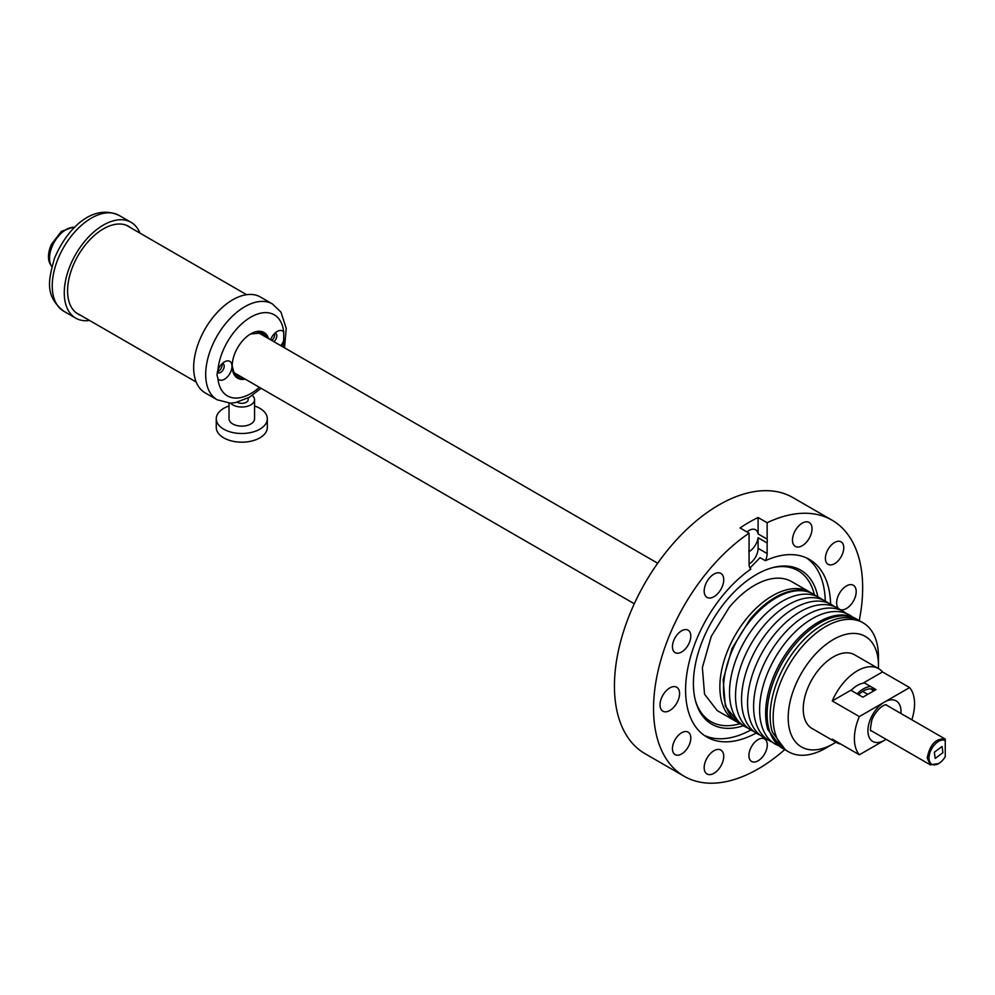<?xml version="1.0" encoding="UTF-8"?>
<svg xmlns="http://www.w3.org/2000/svg" width="995" height="995" viewBox="0 0 995 995"><rect width="100%" height="100%" fill="white"/><g stroke="black" fill="none" stroke-linecap="round" stroke-linejoin="round"><path stroke-width="1.49" d="M870.65 686.513A24.676 14.253 120 0 0 857.118 693.863M864.63 683.03A24.676 14.253 120 0 0 851.098 690.393M858.523 694.684A22.126 12.773 -60 0 1 874.468 689.858A22.126 12.773 -60 0 1 874.978 690.182M850.178 690.605L850.824 690.231L862.864 697.184L875.998 689.597L863.958 682.645L882.528 671.936A42.549 24.564 120 0 0 878.672 668.702A42.549 24.564 120 0 0 857.391 670.804A42.549 24.564 120 0 0 832.268 700.953L850.178 690.605M886.122 739.335L859.344 754.795L832.268 739.161A42.549 24.564 120 0 0 836.123 742.394A42.549 24.564 120 0 0 840.85 744.123M872.515 689.075L873.834 690.853M832.268 700.953L859.344 716.587L909.604 687.57L882.528 671.936M859.344 716.587A42.549 24.564 120 0 0 859.344 754.795M878.672 668.702L854.593 654.809A42.549 24.564 120 0 0 833.325 656.911A42.549 24.564 120 0 0 805.527 694.41A42.549 24.564 120 0 0 812.044 728.502L836.123 742.394M911.843 719.795A42.549 24.564 120 0 0 909.604 687.57M870.948 688.838A21.281 12.288 -60 0 1 873.162 691.239M878.386 668.54A63.829 36.852 120 0 0 878.461 665.593A63.829 36.852 120 0 0 876.533 651.65A63.829 36.852 120 0 0 820.29 649.287A63.829 36.852 120 0 0 790.117 731.648A63.829 36.852 120 0 0 833.325 743.762A63.829 36.852 120 0 0 835.837 742.233M945.25 740.554L945.25 756.71A13.619 7.861 -60 0 1 938.633 763.575A13.619 7.861 -60 0 1 929.007 758.016A13.619 7.861 -60 0 1 934.827 744.434A13.619 7.861 -60 0 1 945.25 740.554L945.25 739.074L885.985 704.858M945.25 739.074C935.984 738.091 929.977 744.397 927.203 758.016L930.288 764.832L938.633 763.575M902.527 714.41L945.101 738.986M833.325 743.762L825.8 748.116A74.463 42.996 -60 0 1 788.575 751.797A74.463 42.996 -60 0 1 775.391 733.974A74.463 42.996 -60 0 1 798.761 650.742A74.463 42.996 -60 0 1 863.038 622.82A74.463 42.996 -60 0 1 876.209 640.643A74.463 42.996 -60 0 1 878.461 656.911L878.461 665.593M863.038 622.82L860.028 621.091A74.463 42.996 120 0 0 795.751 649.014A74.463 42.996 120 0 0 772.381 732.233L785.565 750.056L788.575 751.797M934.355 752.22L942.078 746.474L942.912 752.68L935.188 758.426L934.355 752.22M784.085 749.135A74.463 42.996 -60 0 1 782.555 748.327A74.463 42.996 -60 0 1 769.371 730.504A74.463 42.996 -60 0 1 792.754 647.272A74.463 42.996 -60 0 1 857.018 619.35A74.463 42.996 -60 0 1 858.486 620.271M857.018 619.35L855.513 618.48A74.463 42.996 120 0 0 785.988 653.578A74.463 42.996 120 0 0 767.866 729.633L781.05 747.456L782.555 748.327M778.165 745.504A74.463 42.996 -60 0 1 779.968 650.108A74.463 42.996 -60 0 1 852.379 616.95M772.145 742.034A74.463 42.996 -60 0 1 773.961 646.638A74.463 42.996 -60 0 1 846.359 613.48M766.125 738.564A74.463 42.996 -60 0 1 767.941 643.156A74.463 42.996 -60 0 1 840.34 610.01M760.105 735.081A74.463 42.996 -60 0 1 761.921 639.686A74.463 42.996 -60 0 1 834.332 606.527M754.086 731.611A74.463 42.996 -60 0 1 755.901 636.215A74.463 42.996 -60 0 1 828.313 603.057M748.078 728.141A74.463 42.996 -60 0 1 749.882 632.733A74.463 42.996 -60 0 1 822.293 599.587M742.059 724.658A74.463 42.996 -60 0 1 738.924 723.141A74.463 42.996 -60 0 1 743.862 629.263A74.463 42.996 -60 0 1 750.914 619.86A74.463 42.996 -60 0 1 813.388 594.164A74.463 42.996 -60 0 1 816.273 596.104M813.388 594.164L812.517 593.654A74.463 42.996 120 0 0 750.043 619.363L732.034 648.454L723.166 679.597L725.33 706.189L738.924 723.141M736.698 721.785A74.463 42.996 -60 0 1 735.28 721.027A74.463 42.996 -60 0 1 747.27 617.758A74.463 42.996 -60 0 1 809.743 592.05A74.463 42.996 -60 0 1 811.099 592.908M809.743 592.05L791.721 581.652A74.463 42.996 120 0 0 729.248 607.36L711.238 636.452L702.37 667.583L704.535 694.187L717.258 710.629L735.28 721.027M695.455 700.654A87.162 50.322 120 0 0 739.944 723.701M814.383 594.774A87.162 50.322 120 0 0 772.182 567.759M817.853 596.813A88.928 51.342 120 0 0 773.264 567.473A88.928 51.342 120 0 0 726.151 600.868A88.928 51.342 120 0 0 695.741 701.736A88.928 51.342 120 0 0 743.452 725.678M750.815 730.007A102.547 59.203 -60 0 1 704.249 735.38M806.659 558.008A102.547 59.203 -60 0 1 825.278 601.03M749.981 567.996L760.08 557.648L765.391 560.72A12.761 7.375 120 0 0 767.133 553.556L767.133 542.959A12.972 7.487 120 0 0 767.282 541.205A12.972 7.487 120 0 0 767.133 539.128L767.133 522.736A147.869 85.371 120 0 1 832.031 520.174A147.869 85.371 120 0 1 859.207 620.631M832.031 520.174L792.915 497.587A147.869 85.371 120 0 0 668.864 548.631A147.869 85.371 120 0 0 645.058 753.7L684.174 776.274A147.869 85.371 120 0 1 707.98 571.217A147.869 85.371 120 0 1 749.073 533.158L749.073 549.551A12.972 7.487 120 0 0 748.924 551.305A12.972 7.487 120 0 0 749.073 553.382L749.073 563.978A12.761 7.375 120 0 0 750.815 569.128A102.547 59.203 120 0 0 723.34 594.811A102.547 59.203 120 0 0 706.836 737.034A102.547 59.203 120 0 0 756.15 733.054M830.589 604.114A102.547 59.203 120 0 0 809.37 559.414A102.547 59.203 120 0 0 765.391 560.72M749.073 563.978A12.761 7.375 120 0 0 758.103 548.344L758.103 537.748A12.972 7.487 120 0 1 748.924 551.727M684.174 776.274A147.869 85.371 120 0 0 784.756 749.583M677.222 736.611A12.972 7.487 120 0 0 675.132 754.608A12.972 7.487 120 0 0 686.028 750.118A12.972 7.487 120 0 0 688.117 732.121A12.972 7.487 120 0 0 677.222 736.611M841.72 590.035A13.83 7.985 120 0 0 839.494 609.214A13.83 7.985 120 0 0 851.098 604.45A13.83 7.985 120 0 0 853.324 585.259A13.83 7.985 120 0 0 841.72 590.035M812.032 529.041A13.83 7.985 120 0 0 809.171 522.45A13.83 7.985 120 0 0 798.624 526.044A13.83 7.985 120 0 0 792.48 539.8A13.83 7.985 120 0 0 795.341 546.404A13.83 7.985 120 0 0 805.888 542.81A13.83 7.985 120 0 0 812.032 529.041M719.037 572.834A13.83 7.985 120 0 0 706.263 582.871A13.83 7.985 120 0 0 707.035 597.386A13.83 7.985 120 0 0 708.863 597.995A13.83 7.985 120 0 0 721.636 587.946A13.83 7.985 120 0 0 720.865 573.431A13.83 7.985 120 0 0 719.037 572.834M665.108 692.01A13.83 7.985 120 0 0 662.881 711.189A13.83 7.985 120 0 0 674.486 706.413A13.83 7.985 120 0 0 676.712 687.234A13.83 7.985 120 0 0 665.108 692.01M704.174 767.406A13.83 7.985 120 0 0 707.035 773.998A13.83 7.985 120 0 0 717.582 770.404A13.83 7.985 120 0 0 723.726 756.648A13.83 7.985 120 0 0 720.865 750.056A13.83 7.985 120 0 0 710.318 753.638A13.83 7.985 120 0 0 704.174 767.406M767.282 745.143A12.972 7.487 120 0 0 764.595 738.962A12.972 7.487 120 0 0 754.695 742.332A12.972 7.487 120 0 0 748.924 755.242A12.972 7.487 120 0 0 751.611 761.436A12.972 7.487 120 0 0 761.511 758.066A12.972 7.487 120 0 0 767.282 745.143M830.178 546.33A12.972 7.487 120 0 0 828.089 564.327A12.972 7.487 120 0 0 838.984 559.849A12.972 7.487 120 0 0 841.073 541.852A12.972 7.487 120 0 0 830.178 546.33M676.849 653.205A12.972 7.487 120 0 0 688.838 643.777A12.972 7.487 120 0 0 688.117 630.158A12.972 7.487 120 0 0 686.401 629.586A12.972 7.487 120 0 0 674.411 639.014A12.972 7.487 120 0 0 675.132 652.633A12.972 7.487 120 0 0 676.849 653.205M767.133 542.959L758.103 537.748M767.133 539.128L758.103 533.917A12.972 7.487 120 0 0 755.566 529.8A12.972 7.487 120 0 0 746.971 531.939M749.073 533.158L740.056 527.947A147.869 85.371 120 0 1 749.073 522.288A147.869 85.371 120 0 1 758.103 517.524L767.133 522.736M758.103 533.917L758.103 517.524M634.288 603.766L233.924 372.615A23.407 13.507 -60 0 1 233.402 372.279M256.772 331.795L657.695 563.232M234.223 373.896A24.365 14.067 120 0 0 237.992 374.966M261.386 334.432A24.365 14.067 120 0 0 258.576 331.696M261.225 332.119A25.534 14.738 -60 0 1 261.673 332.579A25.534 14.738 -60 0 1 262.755 333.947A25.534 14.738 -60 0 1 263.712 335.763M240.305 376.309A25.534 14.738 -60 0 1 235.902 375.973M267.021 337.678A25.534 14.738 120 0 0 266.934 337.479A25.534 14.738 120 0 0 266.063 335.862L262.978 332.89L250.516 333.984M232.171 365.762L234.372 374.145A25.534 14.738 120 0 0 237.457 377.117A25.534 14.738 120 0 0 243.613 378.212M268.613 338.599A26.38 15.236 120 0 0 268.09 337.243A26.38 15.236 120 0 0 267.195 335.576A26.38 15.236 120 0 0 250.815 333.81A26.38 15.236 120 0 0 232.171 366.123A26.38 15.236 120 0 0 234.447 375.127A26.38 15.236 120 0 0 245.205 379.132M280.801 345.638A10.634 6.144 120 0 0 283.712 340.601L283.712 332.119A10.634 6.144 120 0 0 277.145 331.459A10.634 6.144 120 0 0 270.565 339.73M231.089 370.899A10.634 6.144 120 0 0 224.497 361.869A10.634 6.144 120 0 0 217.93 370.103L216.972 374.841L217.93 378.573A10.634 6.144 120 0 0 224.534 379.207A10.634 6.144 120 0 0 231.089 370.899M273.861 341.633A5.112 2.948 120 0 0 276.399 338.064A5.112 2.948 120 0 0 275.789 333.474A5.112 2.948 120 0 0 274.819 333.226M217.333 371.993A5.112 2.948 120 0 0 218.029 372.715A5.112 2.948 120 0 0 223.751 368.461A5.112 2.948 120 0 0 223.141 363.871A5.112 2.948 120 0 0 222.171 363.635M237.27 402.241A6.38 3.681 0 0 0 246.362 402.216A6.38 3.681 0 0 0 248.178 399.642L248.178 397.963M272.456 303.972L260.429 297.02A55.322 31.939 120 0 0 209.323 322.305A55.322 31.939 120 0 0 198.44 386.396A55.322 31.939 120 0 0 205.107 392.826L217.146 399.779A55.322 31.939 120 0 1 210.48 393.348A55.322 31.939 120 0 1 221.363 329.258A55.322 31.939 120 0 1 272.456 303.972L280.976 312.144L286.224 328.387L284.495 347.765M230.529 403.112A12.761 7.375 0 0 0 250.939 404.791A12.761 7.375 0 0 0 254.558 399.642A12.761 7.375 0 0 0 252.282 395.45M229.024 403.099L229.024 418.758A12.761 7.375 0 0 0 236.984 425.586A12.761 7.375 0 0 0 250.939 423.895A12.761 7.375 0 0 0 254.558 418.758L254.558 399.642M229.024 405.985A25.534 14.738 0 0 0 223.502 408.472A25.534 14.738 0 0 0 216.263 418.758A25.534 14.738 0 0 0 232.183 432.415A25.534 14.738 0 0 0 260.093 429.032A25.534 14.738 0 0 0 267.319 418.758A25.534 14.738 0 0 0 254.558 405.985M216.263 418.758L216.263 427.44A25.534 14.738 0 0 0 232.183 441.096A25.534 14.738 0 0 0 260.093 437.725A25.534 14.738 0 0 0 267.319 427.44L267.319 418.758M127.161 225.591A50.633 29.241 -60 0 1 127.907 226.163M77.486 313.5A50.633 29.241 -60 0 1 76.615 313.139M80.495 315.241A50.633 29.241 -60 0 1 78.07 314.084A50.633 29.241 -60 0 1 71.963 268.55A50.633 29.241 -60 0 1 128.703 226.375A50.633 29.241 -60 0 1 130.917 227.905M89.55 320.465A55.322 31.939 -60 0 1 75.732 318.139A55.322 31.939 -60 0 1 69.065 268.389A55.322 31.939 -60 0 1 131.041 222.32A55.322 31.939 -60 0 1 139.972 233.128M51.852 266.66A23.407 13.507 -60 0 1 50.695 250.541A23.407 13.507 -60 0 1 74.525 227.382M50.919 265.093A22.338 12.898 -60 0 1 51.578 244.111L61.367 231.4L72.697 227.357M221.935 363.859A5.112 2.948 -60 0 1 221.649 367.242A5.112 2.948 -60 0 1 217.42 371.67M274.583 333.462A5.112 2.948 -60 0 1 274.297 336.845A5.112 2.948 -60 0 1 271.759 340.414M884.468 702.072A23.407 13.507 120 0 0 871.807 716.213A23.407 13.507 120 0 0 869.953 720.405A23.407 13.507 120 0 0 884.468 740.292A23.407 13.507 120 0 0 886.047 739.297M900.948 713.502A23.407 13.507 120 0 0 884.493 702.06M758.103 548.344L767.133 553.556M217.93 378.573A46.802 27.027 120 0 0 221.773 390.438A46.802 27.027 120 0 0 259.384 387.316M282.791 346.782A46.802 27.027 120 0 0 283.712 340.601M283.712 332.119A46.802 27.027 120 0 0 279.869 320.253A46.802 27.027 120 0 0 244.422 321.547A46.802 27.027 120 0 0 217.93 370.103M75.732 318.139L63.692 311.186A55.322 31.939 -60 0 1 57.026 261.449A55.322 31.939 -60 0 1 119.014 215.38L131.041 222.32M871.011 730.604L871.122 730.691C870.04 731.686 870.302 728.091 871.906 719.895L873.361 716.611C881.172 703.378 887.95 704.497 886.035 704.87L885.898 704.808M871.098 730.653L930.288 764.832M862.677 691.401L867.777 694.348M261.088 388.299L249.26 397.341L235.342 402.639L230.156 403.112L217.146 399.779M196.189 382.03L75.856 312.554M246.611 294.694L126.278 225.218M63.692 311.186C43.929 295.416 48.954 278.961 54.327 258.762C66.18 229.758 92.05 202.918 119.014 215.38M220.84 365.065L222.034 365.75"/></g></svg>
